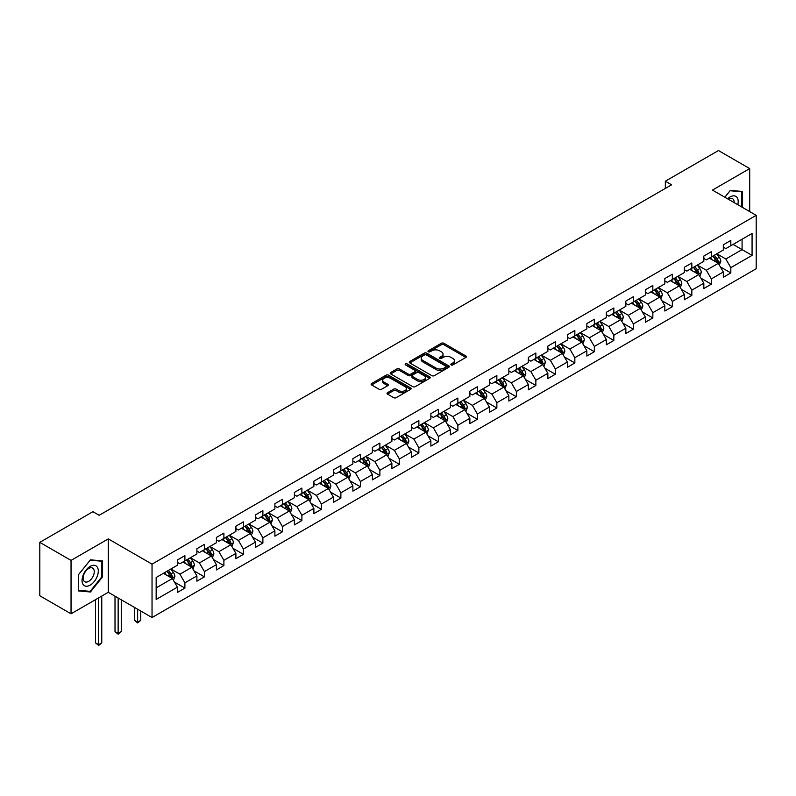 <?xml version="1.0" encoding="UTF-8"?>
<svg xmlns="http://www.w3.org/2000/svg" width="796" height="796" viewBox="0 0 796 796"><rect width="100%" height="100%" fill="white"/><g stroke="black" fill="none" stroke-linecap="round" stroke-linejoin="round"><path stroke-width="1.19" d="M451.153 364.946A1.214 0.697 0 0 0 452.874 364.946L465.909 357.414A1.731 1.005 0 0 0 466.416 356.707A1.731 1.005 0 0 0 465.909 356.001L443.82 343.255A1.731 1.005 0 0 0 441.372 343.255L428.338 350.777A1.214 0.697 0 0 0 427.979 351.275A1.214 0.697 0 0 0 428.338 351.772A1.214 0.697 0 0 0 430.049 351.772L431.74 350.797A5.552 3.204 0 0 1 439.591 350.797L441.432 351.862A5.552 3.204 0 0 1 443.054 354.12A5.552 3.204 0 0 1 441.432 356.389L439.74 357.364A1.214 0.697 0 0 0 439.392 357.862A1.214 0.697 0 0 0 439.74 358.359A1.214 0.697 0 0 0 441.462 358.359L443.143 357.384A5.552 3.204 0 0 1 451.004 357.384L452.844 358.449A5.552 3.204 0 0 1 454.466 360.707A5.552 3.204 0 0 1 452.844 362.976L451.153 363.951A1.214 0.697 0 0 0 450.795 364.449A1.214 0.697 0 0 0 451.153 364.946L451.153 363.951M387.513 392.687A1.731 1.005 0 0 0 387.005 393.393A1.731 1.005 0 0 0 387.513 394.11L393.712 397.682A1.731 1.005 0 0 0 396.159 397.682L410.637 389.324A1.731 1.005 0 0 0 411.144 388.617A1.731 1.005 0 0 0 410.637 387.911L388.557 375.155A1.731 1.005 0 0 0 386.1 375.155L371.623 383.513A1.731 1.005 0 0 0 371.115 384.229A1.731 1.005 0 0 0 371.623 384.936L379.105 389.254A1.731 1.005 0 0 0 381.563 389.254L387.761 385.682A1.731 1.005 0 0 0 388.269 384.965A1.731 1.005 0 0 0 387.761 384.259L384.05 382.12A4.637 2.677 0 0 1 382.687 380.219A4.637 2.677 0 0 1 385.553 377.752A4.637 2.677 0 0 1 390.607 378.329L405.144 386.727A4.637 2.677 0 0 1 406.507 388.617A4.637 2.677 0 0 1 403.642 391.095A4.637 2.677 0 0 1 398.587 390.508L396.159 389.115A1.731 1.005 0 0 0 393.712 389.115L387.513 392.687L387.513 394.11M108.286 538.892L71.043 560.394L39.8 542.355L39.8 595.756L71.043 613.796L108.286 592.294L152.036 617.547L152.036 564.145L108.286 538.892L108.286 592.294M749.703 211.587L749.703 168.583L712.46 190.085L756.2 215.338L152.036 564.145M749.703 168.583L718.46 150.544L665.337 181.209L665.337 188.423M39.8 542.355L92.913 511.689L99.172 515.301L671.585 184.811L665.337 181.209M431.86 375.652A1.731 1.005 0 0 0 434.317 375.652L448.795 367.294A1.731 1.005 0 0 0 449.302 366.588A1.731 1.005 0 0 0 448.795 365.881L426.706 353.135A1.731 1.005 0 0 0 424.258 353.135L409.781 361.493A1.731 1.005 0 0 0 409.273 362.2A1.731 1.005 0 0 0 409.781 362.906L431.86 375.652M406.03 365.205A1.214 0.697 0 0 1 407.263 365.374L407.263 363.931L429.711 376.896A1.731 1.005 0 0 1 430.218 377.603A1.731 1.005 0 0 1 429.711 378.309L415.243 386.667A1.731 1.005 0 0 1 412.786 386.667L390.707 373.921L390.707 372.508A1.731 1.005 0 0 0 390.199 373.215A1.731 1.005 0 0 0 390.707 373.921M390.707 372.508L396.896 368.926A1.731 1.005 0 0 1 399.353 368.926L408.308 374.1A1.731 1.005 0 0 0 410.756 374.1L414.875 371.722A1.731 1.005 0 0 0 415.383 371.016A1.731 1.005 0 0 0 414.875 370.309L405.542 364.926A1.214 0.697 0 0 1 405.194 364.429A1.214 0.697 0 0 1 405.94 363.782A1.214 0.697 0 0 1 407.263 363.931M152.036 617.547L756.2 268.74L756.2 215.338M174.473 582.085L184.901 588.105L184.901 582.841L196.901 575.916L196.901 581.18L204.403 576.851L204.403 571.588L216.403 564.653L216.403 569.926L223.895 565.598L223.895 560.324L235.895 553.399L235.895 558.663L243.397 554.334L243.397 549.071L255.397 542.146L255.397 547.409L262.889 543.081L262.889 537.817L274.889 530.882L274.889 536.156L282.391 531.827L282.391 526.554L294.391 519.629L294.391 524.892L301.893 520.564L301.893 515.301L313.883 508.375L313.883 513.639L321.385 509.311L321.385 504.047L333.385 497.112L333.385 502.385L340.887 498.057L340.887 492.784L352.877 485.858L352.877 491.122L360.379 486.794L360.379 481.53L372.379 474.605L372.379 479.869L379.881 475.54L379.881 470.277L391.881 463.342L391.881 468.615L399.373 464.287L399.373 459.013L411.373 452.088L411.373 457.362L418.875 453.024L418.875 447.76L430.875 440.835L430.875 446.098L438.367 441.77L438.367 436.506L450.367 429.571L450.367 434.845L457.869 430.517L457.869 425.243L469.869 418.318L469.869 423.591L477.361 419.253L477.361 413.99L489.361 407.064L489.361 412.328L496.863 408L496.863 402.736L508.863 395.801L508.863 401.075L516.355 396.746L516.355 391.473L528.355 384.548L528.355 389.821L535.857 385.483L535.857 380.219L547.857 373.294L547.857 378.558L555.349 374.229L555.349 368.966L567.349 362.041L567.349 367.304L574.851 362.976L574.851 357.702L586.851 350.777L586.851 356.051L594.343 351.713L594.343 346.449L606.343 339.524L606.343 344.787L613.845 340.459L613.845 335.196L625.845 328.27L625.845 333.534L633.337 329.206L633.337 323.932L645.337 317.007L645.337 322.28L652.839 317.952L652.839 312.679L664.839 305.754L664.839 311.017L672.341 306.689L672.341 301.425L684.331 294.5L684.331 299.764L691.833 295.435L691.833 290.162L703.833 283.237L703.833 288.51L711.335 284.182L711.335 278.908L723.325 271.983L723.325 277.247L730.827 272.919L730.827 267.655L752.071 255.387L752.071 233.447L742.081 239.218L742.081 249.616L752.071 255.387M184.901 588.105L177.409 592.433L177.409 587.169L156.155 599.438L156.155 577.498L177.409 565.23L177.409 559.966L184.901 555.638L184.901 560.901L196.901 553.976L196.901 548.713L204.403 544.374L204.403 549.648L216.403 542.723L216.403 537.449L223.895 533.121L223.895 538.394L235.895 531.459L235.895 526.196L243.397 521.868L243.397 527.131L255.397 520.206L255.397 514.942L262.889 510.604L262.889 515.878L274.889 508.952L274.889 503.679L282.391 499.351L282.391 504.624L294.391 497.689L294.391 492.425L301.893 488.097L301.893 493.361L313.883 486.436L313.883 481.172L321.385 476.844L321.385 482.107L333.385 475.182L333.385 469.909L340.887 465.58L340.887 470.854L352.877 463.919L352.877 458.655L360.379 454.327L360.379 459.59L372.379 452.665L372.379 447.402L379.881 443.074L379.881 448.337L391.881 441.412L391.881 436.138L399.373 431.81L399.373 437.084L411.373 430.148L411.373 424.885L418.875 420.557L418.875 425.82L430.875 418.895L430.875 413.631L438.367 409.303L438.367 414.567L450.367 407.642L450.367 402.368L457.869 398.04L457.869 403.313L469.869 396.378L469.869 391.115L477.361 386.786L477.361 392.05L489.361 385.125L489.361 379.861L496.863 375.533L496.863 380.796L508.863 373.871L508.863 368.598L516.355 364.269L516.355 369.543L528.355 362.618L528.355 357.344L535.857 353.016L535.857 358.28L547.857 351.354L547.857 346.091L555.349 341.763L555.349 347.026L567.349 340.101L567.349 334.827L574.851 330.499L574.851 335.773L586.851 328.848L586.851 323.574L594.343 319.246L594.343 324.509L606.343 317.584L606.343 312.321L613.845 307.992L613.845 313.256L625.845 306.331L625.845 301.057L633.337 296.729L633.337 302.002L645.337 295.077L645.337 289.804L652.839 285.475L652.839 290.739L664.839 283.814L664.839 278.55L672.341 274.222L672.341 279.486L684.331 272.56L684.331 267.297L691.833 262.959L691.833 268.232L703.833 261.307L703.833 256.033L711.335 251.705L711.335 256.969L723.325 250.044L723.325 244.78L730.827 240.452L730.827 245.715L752.071 233.447M182.901 562.056L191.906 567.25L179.906 574.185L170.911 568.981M177.409 562.344L179.906 563.787L184.901 560.901M179.906 574.185L184.901 582.841M191.906 567.25L196.901 575.916M202.403 550.802L211.398 555.996L199.398 562.921L190.403 557.727M196.901 551.091L199.398 552.533L204.403 549.648M199.398 562.921L204.403 571.588M211.398 555.996L216.403 564.653M221.895 539.549L230.9 544.743L218.9 551.668L209.905 546.474M216.403 539.837L218.9 541.28L223.895 538.394M218.9 551.668L223.895 560.324M230.9 544.743L235.895 553.399M241.397 528.285L250.392 533.479L238.402 540.414L229.397 535.211M235.895 528.574L238.402 530.017L243.397 527.131M238.402 540.414L243.397 549.071M250.392 533.479L255.397 542.146M260.889 517.032L269.894 522.226L257.894 529.151L248.899 523.957M255.397 517.32L257.894 518.763L262.889 515.878M257.894 529.151L262.889 537.817M269.894 522.226L274.889 530.882M280.391 505.778L289.386 510.972L277.396 517.898L268.391 512.704M274.889 506.067L277.396 507.51L282.391 504.624M277.396 517.898L282.391 526.554M289.386 510.972L294.391 519.629M299.893 494.515L308.888 499.709L296.888 506.644L287.893 501.44M294.391 494.804L296.888 496.246L301.893 493.361M296.888 506.644L301.893 515.301M308.888 499.709L313.883 508.375M319.385 483.262L328.38 488.455L316.39 495.381L307.385 490.187M313.883 483.55L316.39 484.993L321.385 482.107M316.39 495.381L321.385 504.047M328.38 488.455L333.385 497.112M338.887 472.008L347.882 477.202L335.882 484.127L326.887 478.933M333.385 472.297L335.882 473.739L340.887 470.854M335.882 484.127L340.887 492.784M347.882 477.202L352.877 485.858M358.379 460.745L367.384 465.939L355.384 472.874L346.379 467.68M352.877 461.033L355.384 462.476L360.379 459.59M355.384 472.874L360.379 481.53M367.384 465.939L372.379 474.605M377.881 449.491L386.876 454.685L374.876 461.61L365.881 456.416M372.379 449.78L374.876 451.223L379.881 448.337M374.876 461.61L379.881 470.277M386.876 454.685L391.881 463.342M397.373 438.238L406.378 443.432L394.378 450.357L385.373 445.163M391.881 438.526L394.378 439.969L399.373 437.084M394.378 450.357L399.373 459.013M406.378 443.432L411.373 452.088M416.875 426.974L425.87 432.178L413.87 439.103L404.875 433.91M411.373 427.263L413.87 428.706L418.875 425.82M413.87 439.103L418.875 447.76M425.87 432.178L430.875 440.835M436.367 415.721L445.372 420.915L433.372 427.84L424.368 422.646M430.875 416.01L433.372 417.452L438.367 414.567M433.372 427.84L438.367 436.506M445.372 420.915L450.367 429.571M455.869 404.467L464.864 409.661L452.864 416.587L443.87 411.393M450.367 404.756L452.864 406.199L457.869 403.313M452.864 416.587L457.869 425.243M464.864 409.661L469.869 418.318M475.361 393.204L484.366 398.408L472.366 405.333L463.362 400.139M469.869 393.493L472.366 394.935L477.361 392.05M472.366 405.333L477.361 413.99M484.366 398.408L489.361 407.064M494.863 381.951L503.858 387.145L491.858 394.07L482.864 388.876M489.361 382.239L491.858 383.682L496.863 380.796M491.858 394.07L496.863 402.736M503.858 387.145L508.863 395.801M514.355 370.697L523.36 375.891L511.36 382.816L502.356 377.622M508.863 370.986L511.36 372.428L516.355 369.543M511.36 382.816L516.355 391.473M523.36 375.891L528.355 384.548M533.857 359.434L542.852 364.638L530.852 371.563L521.858 366.369M528.355 359.722L530.852 361.165L535.857 358.28M530.852 371.563L535.857 380.219M542.852 364.638L547.857 373.294M553.349 348.18L562.354 353.374L550.354 360.299L541.36 355.106M547.857 348.469L550.354 349.912L555.349 347.026M550.354 360.299L555.349 368.966M562.354 353.374L567.349 362.041M572.851 336.927L581.846 342.121L569.846 349.046L560.852 343.852M567.349 337.215L569.846 338.658L574.851 335.773M569.846 349.046L574.851 357.702M581.846 342.121L586.851 350.777M592.343 325.663L601.348 330.867L589.348 337.793L580.354 332.599M586.851 325.952L589.348 327.405L594.343 324.509M589.348 337.793L594.343 346.449M601.348 330.867L606.343 339.524M611.845 314.41L620.84 319.604L608.85 326.529L599.846 321.335M606.343 314.699L608.85 316.141L613.845 313.256M608.85 326.529L613.845 335.196M620.84 319.604L625.845 328.27M631.337 303.157L640.342 308.35L628.342 315.276L619.348 310.082M625.845 303.445L628.342 304.888L633.337 302.002M628.342 315.276L633.337 323.932M640.342 308.35L645.337 317.007M650.839 291.893L659.834 297.097L647.845 304.022L638.84 298.828M645.337 292.192L647.845 293.634L652.839 290.739M647.845 304.022L652.839 312.679M659.834 297.097L664.839 305.754M670.341 280.64L679.336 285.834L667.337 292.769L658.342 287.565M664.839 280.928L667.337 282.371L672.341 279.486M667.337 292.769L672.341 301.425M679.336 285.834L684.331 294.5M689.833 269.386L698.828 274.58L686.839 281.505L677.834 276.311M684.331 269.675L686.839 271.118L691.833 268.232M686.839 281.505L691.833 290.162M698.828 274.58L703.833 283.237M709.336 258.133L718.33 263.327L706.331 270.252L697.336 265.058M703.833 258.421L706.331 259.864L711.335 256.969M706.331 270.252L711.335 278.908M718.33 263.327L723.325 271.983M733.076 244.422L742.081 249.616L725.833 258.999L716.828 253.795M723.325 247.158L725.833 248.601L730.827 245.715M725.833 258.999L730.827 267.655M71.043 560.394L71.043 613.796M156.155 587.886L172.404 578.513L163.409 573.319M172.404 578.513L177.409 587.169M720.39 266.899L730.827 272.919M700.898 278.152L711.335 284.182M681.396 289.406L691.833 295.435M661.904 300.669L672.341 306.689M642.402 311.923L652.839 317.952M622.91 323.176L633.337 329.206M603.408 334.439L613.845 340.459M583.916 345.693L594.343 351.713M564.414 356.946L574.851 362.976M544.922 368.21L555.349 374.229M525.42 379.463L535.857 385.483M505.918 390.717L516.355 396.746M486.426 401.98L496.863 408M466.924 413.233L477.361 419.253M447.432 424.487L457.869 430.517M427.93 435.75L438.367 441.77M408.438 447.004L418.875 453.024M388.936 458.257L399.373 464.287M369.444 469.511L379.881 475.54M349.941 480.774L360.379 486.794M330.449 492.027L340.887 498.057M310.947 503.281L321.385 509.311M291.455 514.544L301.893 520.564M271.953 525.798L282.391 531.827M252.461 537.051L262.889 543.081M232.959 548.315L243.397 554.334M213.467 559.568L223.895 565.598M193.965 570.822L204.403 576.851M742.389 207.368L742.389 191.458L730.33 190.383L724.828 197.229M78.356 590.921L90.416 591.995L102.475 576.991L102.475 560.911L90.416 559.827L78.356 574.831L78.356 590.921M101.858 576.632L102.475 576.991M89.142 591.259L90.416 591.995M451.64 365.115L452.844 364.419A5.552 3.204 0 0 0 454.466 362.15L454.466 360.707M443.054 354.12L443.054 355.563A5.552 3.204 0 0 1 441.432 357.832L440.228 358.528M465.879 357.434L443.82 344.698A1.731 1.005 0 0 0 441.372 344.698L428.815 351.941M448.765 367.314L426.706 354.578A1.731 1.005 0 0 0 424.258 354.578L409.801 362.916L409.781 361.493M445.72 367.085A1.214 0.697 0 0 0 446.078 366.588A1.214 0.697 0 0 0 445.72 366.09L426.338 354.907A1.214 0.697 0 0 0 424.626 354.907L422.845 355.931A5.552 3.204 0 0 0 421.223 358.2A5.552 3.204 0 0 0 422.845 360.459L436.099 368.11A5.552 3.204 0 0 0 443.949 368.11L445.72 367.085L445.72 368.528A1.214 0.697 0 0 0 446.078 368.031L446.078 366.588M421.223 358.2L421.223 359.643A5.552 3.204 0 0 0 422.845 361.901L422.845 360.459M445.72 368.528L443.949 369.553A5.552 3.204 0 0 1 436.099 369.553L422.845 361.901M390.727 373.931L396.896 370.369L396.896 368.926M415.383 371.016L415.383 372.458A1.731 1.005 0 0 1 414.875 373.165L410.756 375.543A1.731 1.005 0 0 1 408.308 375.543L399.353 370.369A1.731 1.005 0 0 0 396.896 370.369M407.263 365.374L429.691 378.329M417.601 379.463A4.637 2.677 0 0 0 422.656 380.04A4.637 2.677 0 0 0 425.522 377.573A4.637 2.677 0 0 0 424.159 375.672L419.044 372.717A1.731 1.005 0 0 0 416.587 372.717L412.477 375.085A1.731 1.005 0 0 0 411.97 375.802A1.731 1.005 0 0 0 412.477 376.508L417.601 379.463L417.601 380.906A4.637 2.677 0 0 0 422.656 381.483A4.637 2.677 0 0 0 425.522 379.015L425.522 377.573M411.97 375.802L411.97 377.244A1.731 1.005 0 0 0 412.477 377.951L412.477 376.508M417.601 380.906L412.477 377.951M406.507 388.617L406.507 390.06A4.637 2.677 0 0 1 403.642 392.537A4.637 2.677 0 0 1 398.587 391.95L396.159 390.557A1.731 1.005 0 0 0 393.712 390.557L387.533 394.12M382.687 380.219L382.687 381.662A4.637 2.677 0 0 0 384.05 383.563L384.05 382.12M387.732 385.692L384.05 383.563M410.637 387.911L410.637 389.324L388.557 376.608A1.731 1.005 0 0 0 386.1 376.608L371.652 384.946M719.315 265.038L720.808 261.287A4.686 2.706 -120 0 0 719.305 257.297L716.728 253.854M712.231 259.804L710.48 257.466M717.604 262.909L718.281 261.486A4.686 2.706 -120 0 0 716.937 258.67L714.36 255.227M713.186 255.904L716.042 259.725A2.388 1.373 60 0 1 716.48 260.451L718.281 261.486M712.858 256.093L715.435 259.536A4.686 2.706 60 0 1 716.778 262.352M740.986 191.339L741.763 191.786L741.763 207M724.848 197.239L730.081 190.742L741.763 191.786M737.812 204.721A11.492 6.637 120 0 0 735.822 196.373A11.492 6.637 120 0 0 727.594 198.821M734.151 202.612A7.861 4.537 120 0 0 732.529 198.652A7.861 4.537 120 0 0 728.3 199.229M90.167 585.15A11.492 6.637 120 0 0 98.296 571.08A11.492 6.637 120 0 0 90.167 566.384A11.492 6.637 120 0 0 82.048 580.453A11.492 6.637 120 0 0 90.167 585.15M88.684 581.339A7.861 4.537 120 0 0 93.828 574.404A7.861 4.537 120 0 0 92.625 568.105A7.861 4.537 120 0 0 88.684 568.493A7.861 4.537 120 0 0 83.55 575.418A7.861 4.537 120 0 0 84.754 581.727A7.861 4.537 120 0 0 88.684 581.339M78.486 574.722L90.167 560.185L101.858 561.23L101.858 576.811L90.167 591.348L78.486 590.304L78.456 574.712M101.082 560.782L101.858 561.23M699.823 276.292L701.306 272.54A4.686 2.706 -120 0 0 699.813 268.56L697.236 265.118M692.739 271.058L690.988 268.72M698.112 274.162L698.779 272.749A4.686 2.706 -120 0 0 697.435 269.924L694.858 266.481M693.684 267.157L696.55 270.978A2.388 1.373 60 0 1 696.978 271.705L698.779 272.749M693.356 267.347L695.943 270.789A4.686 2.706 60 0 1 697.276 273.615M680.321 287.545L681.814 283.804A4.686 2.706 -120 0 0 680.311 279.814L677.734 276.371M673.237 282.321L671.486 279.973M673.864 278.61L676.441 282.053A4.686 2.706 60 0 1 677.784 284.868L679.277 284.003A4.686 2.706 -120 0 0 677.943 281.187L675.356 277.744M674.192 278.421L677.048 282.242A2.388 1.373 60 0 1 677.486 282.968L679.277 284.003M660.829 298.808L662.312 295.057A4.686 2.706 -120 0 0 660.819 291.067L658.242 287.625M653.745 293.575L651.994 291.236M659.118 296.679L659.784 295.256A4.686 2.706 -120 0 0 658.441 292.44L655.864 288.998M654.69 289.674L657.556 293.495A2.388 1.373 60 0 1 657.984 294.221L659.784 295.256M654.362 289.863L656.939 293.306A4.686 2.706 60 0 1 658.282 296.122M641.327 310.062L642.82 306.311A4.686 2.706 -120 0 0 641.317 302.331L638.74 298.888M634.243 304.828L632.492 302.49M634.87 301.117L637.447 304.56A4.686 2.706 60 0 1 638.79 307.385L640.283 306.52A4.686 2.706 -120 0 0 638.949 303.694L636.362 300.251M635.188 300.928L638.054 304.749A2.388 1.373 60 0 1 638.492 305.475L640.283 306.52M621.835 321.315L623.318 317.574A4.686 2.706 -120 0 0 621.825 313.584L619.248 310.142M614.751 316.092L612.99 313.743M620.124 319.186L620.79 317.773A4.686 2.706 -120 0 0 619.447 314.957L616.87 311.515M615.696 312.191L618.562 316.012A2.388 1.373 60 0 1 618.99 316.728L620.79 317.773M615.368 312.38L617.945 315.823A4.686 2.706 60 0 1 619.288 318.639M602.333 332.579L603.816 328.828A4.686 2.706 -120 0 0 602.323 324.838L599.746 321.395M595.249 327.345L593.498 325.007M595.876 323.634L598.453 327.076A4.686 2.706 60 0 1 599.796 329.892L601.288 329.027A4.686 2.706 -120 0 0 599.955 326.211L597.368 322.768M596.194 323.445L599.06 327.265A2.388 1.373 60 0 1 599.497 327.992L601.288 329.027M582.841 343.832L584.324 340.081A4.686 2.706 -120 0 0 582.831 336.101L580.244 332.648M575.757 338.599L573.996 336.26M576.374 334.887L578.951 338.33A4.686 2.706 60 0 1 580.294 341.156L581.796 340.28A4.686 2.706 -120 0 0 580.453 337.464L577.876 334.022M576.702 334.698L579.568 338.519A2.388 1.373 60 0 1 579.995 339.245L581.796 340.28M563.339 355.086L564.822 351.344A4.686 2.706 -120 0 0 563.329 347.355L560.752 343.912M556.255 349.852L554.504 347.514M556.882 346.151L559.459 349.593A4.686 2.706 60 0 1 560.802 352.409L562.294 351.543A4.686 2.706 -120 0 0 560.961 348.728L558.374 345.285M557.2 345.962L560.066 349.782A2.388 1.373 60 0 1 560.503 350.499L562.294 351.543M543.847 366.339L545.33 362.598A4.686 2.706 -120 0 0 543.837 358.608L541.25 355.165M536.763 361.115L535.002 358.777M542.126 364.22L542.802 362.797A4.686 2.706 -120 0 0 541.459 359.981L538.882 356.538M537.708 357.215L540.564 361.036A2.388 1.373 60 0 1 541.001 361.762L542.802 362.797M537.38 357.404L539.957 360.847A4.686 2.706 60 0 1 541.3 363.663M524.345 377.603L525.828 373.851A4.686 2.706 -120 0 0 524.335 369.871L521.758 366.419M517.261 372.369L515.51 370.031M517.888 368.657L520.465 372.1A4.686 2.706 60 0 1 521.808 374.916L523.3 374.05A4.686 2.706 -120 0 0 521.967 371.235L519.38 367.792M518.206 368.468L521.072 372.289A2.388 1.373 60 0 1 521.509 373.016L523.3 374.05M504.843 388.856L506.336 385.115A4.686 2.706 -120 0 0 504.843 381.125L502.256 377.682M497.759 383.622L496.007 381.284M498.386 379.921L500.963 383.364A4.686 2.706 60 0 1 502.306 386.179L503.808 385.314A4.686 2.706 -120 0 0 502.465 382.498L499.888 379.055M498.714 379.732L501.57 383.553A2.388 1.373 60 0 1 502.007 384.269L503.808 385.314M485.351 400.109L486.834 396.368A4.686 2.706 -120 0 0 485.341 392.378L482.764 388.936M478.267 394.886L476.515 392.547M483.64 397.98L484.306 396.567A4.686 2.706 -120 0 0 482.963 393.751L480.386 390.309M479.212 390.985L482.077 394.806A2.388 1.373 60 0 1 482.505 395.532L484.306 396.567M478.884 391.174L481.471 394.617A4.686 2.706 60 0 1 482.804 397.433M465.849 411.373L467.342 407.622A4.686 2.706 -120 0 0 465.849 403.632L463.262 400.189M458.765 406.139L457.013 403.801M464.138 409.243L464.814 407.821A4.686 2.706 -120 0 0 463.471 405.005L460.894 401.562M459.72 402.239L462.575 406.06A2.388 1.373 60 0 1 463.013 406.786L464.814 407.821M459.392 402.428L461.969 405.87A4.686 2.706 60 0 1 463.312 408.686M446.357 422.626L447.84 418.885A4.686 2.706 -120 0 0 446.347 414.895L443.77 411.452M439.273 417.393L437.521 415.054M444.646 420.497L445.312 419.084A4.686 2.706 -120 0 0 443.969 416.268L441.392 412.825M440.218 413.502L443.083 417.323A2.388 1.373 60 0 1 443.511 418.039L445.312 419.084M439.889 413.691L442.476 417.134A4.686 2.706 60 0 1 443.81 419.95M426.855 433.88L428.348 430.139A4.686 2.706 -120 0 0 426.855 426.149L424.268 422.706M419.771 428.656L418.019 426.318M425.144 431.75L425.82 430.337A4.686 2.706 -120 0 0 424.477 427.522L421.9 424.079M420.726 424.756L423.581 428.576A2.388 1.373 60 0 1 424.019 429.303L425.82 430.337M420.397 424.945L422.975 428.387A4.686 2.706 60 0 1 424.318 431.203M407.363 445.143L408.845 441.392A4.686 2.706 -120 0 0 407.353 437.402L404.776 433.959M400.279 439.909L398.527 437.571M405.652 443.014L406.318 441.591A4.686 2.706 -120 0 0 404.975 438.775L402.398 435.332M401.224 436.009L404.089 439.83A2.388 1.373 60 0 1 404.517 440.556L406.318 441.591M400.895 436.198L403.482 439.641A4.686 2.706 60 0 1 404.816 442.457M387.861 456.397L389.353 452.655A4.686 2.706 -120 0 0 387.851 448.665L385.274 445.223M380.777 451.163L379.025 448.825M381.403 447.461L383.98 450.904A4.686 2.706 60 0 1 385.324 453.72L386.826 452.854A4.686 2.706 -120 0 0 385.483 450.038L382.906 446.586M381.732 447.272L384.587 451.093A2.388 1.373 60 0 1 385.025 451.81L386.826 452.854M368.369 467.65L369.851 463.909A4.686 2.706 -120 0 0 368.359 459.919L365.782 456.476M361.285 462.426L359.533 460.088M366.657 465.521L367.324 464.108A4.686 2.706 -120 0 0 365.981 461.292L363.404 457.849M362.23 458.526L365.095 462.347A2.388 1.373 60 0 1 365.523 463.073L367.324 464.108M361.901 458.715L364.488 462.158A4.686 2.706 60 0 1 365.822 464.973M348.867 478.913L350.359 475.162A4.686 2.706 -120 0 0 348.857 471.172L346.28 467.73M341.782 473.68L340.031 471.341M347.155 476.784L347.832 475.361A4.686 2.706 -120 0 0 346.489 472.545L343.912 469.103M342.738 469.779L345.593 473.6A2.388 1.373 60 0 1 346.031 474.326L347.832 475.361M342.409 469.968L344.986 473.411A4.686 2.706 60 0 1 346.33 476.227M329.375 490.167L330.857 486.426A4.686 2.706 -120 0 0 329.365 482.436L326.788 478.993M322.29 484.933L320.539 482.595M327.663 488.038L328.33 486.625A4.686 2.706 -120 0 0 326.987 483.809L324.41 480.356M323.236 481.043L326.101 484.854A2.388 1.373 60 0 1 326.529 485.58L328.33 486.625M322.907 481.222L325.494 484.674A4.686 2.706 60 0 1 326.828 487.49M309.873 501.42L311.365 497.679A4.686 2.706 -120 0 0 309.863 493.689L307.286 490.246M302.788 496.197L301.037 493.858M303.415 492.485L305.992 495.928A4.686 2.706 60 0 1 307.336 498.744L308.828 497.878A4.686 2.706 -120 0 0 307.495 495.062L304.908 491.62M303.744 492.296L306.599 496.117A2.388 1.373 60 0 1 307.037 496.843L308.828 497.878M290.381 512.684L291.863 508.933A4.686 2.706 -120 0 0 290.371 504.943L287.794 501.5M283.296 507.45L281.545 505.112M288.669 510.554L289.336 509.132A4.686 2.706 -120 0 0 287.993 506.316L285.416 502.873M284.242 503.55L287.107 507.37A2.388 1.373 60 0 1 287.535 508.097L289.336 509.132M283.913 503.739L286.49 507.181A4.686 2.706 60 0 1 287.834 509.997M270.879 523.937L272.371 520.196A4.686 2.706 -120 0 0 270.869 516.206L268.292 512.763M263.794 518.703L262.043 516.365M264.421 514.992L266.998 518.445A4.686 2.706 60 0 1 268.342 521.261L269.834 520.395A4.686 2.706 -120 0 0 268.501 517.569L265.914 514.126M264.74 514.803L267.605 518.624A2.388 1.373 60 0 1 268.043 519.35L269.834 520.395M251.387 535.191L252.869 531.449A4.686 2.706 -120 0 0 251.377 527.459L248.8 524.017M244.302 529.967L242.551 527.629M249.675 533.061L250.342 531.648A4.686 2.706 -120 0 0 248.999 528.833L246.422 525.39M245.248 526.066L248.113 529.887A2.388 1.373 60 0 1 248.541 530.614L250.342 531.648M244.919 526.255L247.496 529.698A4.686 2.706 60 0 1 248.84 532.514M231.885 546.454L233.377 542.703A4.686 2.706 -120 0 0 231.875 538.713L229.298 535.27M224.8 541.22L223.049 538.882M225.427 537.509L228.004 540.952A4.686 2.706 60 0 1 229.347 543.768L230.84 542.902A4.686 2.706 -120 0 0 229.507 540.086L226.92 536.643M225.746 537.32L228.611 541.141A2.388 1.373 60 0 1 229.049 541.867L230.84 542.902M212.393 557.707L213.875 553.966A4.686 2.706 -120 0 0 212.383 549.976L209.806 546.534M205.308 552.474L203.547 550.135M205.925 548.762L208.502 552.205A4.686 2.706 60 0 1 209.846 555.031L211.348 554.165A4.686 2.706 -120 0 0 210.005 551.339L207.428 547.897M206.254 548.573L209.119 552.394A2.388 1.373 60 0 1 209.547 553.12L211.348 554.165M137.638 609.238L137.638 622.154L140.763 620.353L140.763 611.039M140.763 620.353L137.638 622.95L134.514 620.353L134.514 607.428M134.514 620.353L137.638 622.154L137.638 622.95M192.891 568.961L194.373 565.22A4.686 2.706 -120 0 0 192.881 561.23L190.304 557.787M185.806 563.737L184.055 561.399M186.433 560.026L189.01 563.468A4.686 2.706 60 0 1 190.353 566.284L191.846 565.419A4.686 2.706 -120 0 0 190.513 562.603L187.926 559.16M186.752 559.837L189.617 563.658A2.388 1.373 60 0 1 190.055 564.384L191.846 565.419M118.136 597.975L118.136 633.407L121.261 631.606L121.261 599.786M121.261 631.606L118.136 634.203L115.012 631.606L115.012 596.174M115.012 631.606L118.136 633.407L118.136 634.203M173.399 580.224L174.881 576.473A4.686 2.706 -120 0 0 173.389 572.483L170.802 569.04M166.314 574.991L164.553 572.652M171.677 578.095L172.354 576.672A4.686 2.706 -120 0 0 171.011 573.856L168.434 570.414M167.26 571.09L170.115 574.911A2.388 1.373 60 0 1 170.553 575.637L172.354 576.672M166.931 571.279L169.508 574.722A4.686 2.706 60 0 1 170.851 577.538M98.644 597.866L98.644 644.67L101.769 642.86L101.769 596.055M101.769 642.86L98.644 645.457L95.52 642.86L95.52 599.667M95.52 642.86L98.644 644.67L98.644 645.457M452.844 364.419L452.844 362.976M439.74 358.359L439.74 357.364M441.432 357.832L441.432 356.389M428.338 351.772L428.338 350.777M441.372 344.698L441.372 343.255M443.82 344.698L443.82 343.255M465.909 357.414L465.909 356.001M424.258 354.578L424.258 353.135M426.706 354.578L426.706 353.135M448.795 367.294L448.795 365.881M436.099 369.553L436.099 368.11M443.949 369.553L443.949 368.11M399.353 370.369L399.353 368.926M408.308 375.543L408.308 374.1M410.756 375.543L410.756 374.1M414.875 373.165L414.875 371.722M429.711 378.309L429.711 376.896M393.712 390.557L393.712 389.115M396.159 390.557L396.159 389.115M398.587 391.95L398.587 390.508M387.761 385.682L387.761 384.259M371.623 384.936L371.623 383.513M386.1 376.608L386.1 375.155M388.557 376.608L388.557 375.155M717.873 263.058L720.778 261.377M716.937 258.67L719.305 257.297M713.604 260.59L715.435 259.536M698.371 274.312L701.276 272.64M697.435 269.924L699.813 268.56M694.102 271.854L695.943 270.789M678.869 285.575L681.784 283.893M677.943 281.187L680.311 279.814M674.61 283.107L676.441 282.053M659.377 296.828L662.282 295.147M658.441 292.44L660.819 291.067M655.108 294.361L656.939 293.306M639.875 308.082L642.78 306.41M638.949 303.694L641.317 302.331M635.616 305.624L637.447 304.56M620.383 319.335L623.288 317.664M619.447 314.957L621.825 313.584M616.114 316.878L617.945 315.823M600.88 330.599L603.786 328.917M599.955 326.211L602.323 324.838M596.622 328.131L598.453 327.076M581.388 341.852L584.294 340.181M580.453 337.464L582.831 336.101M577.12 339.394L578.951 338.33M561.886 353.106L564.792 351.434M560.961 348.728L563.329 347.355M557.628 350.648L559.459 349.593M542.394 364.369L545.3 362.687M541.459 359.981L543.837 358.608M538.126 361.901L539.957 360.847M522.892 375.622L525.798 373.941M521.967 371.235L524.335 369.871M518.634 373.165L520.465 372.1M503.4 386.876L506.306 385.204M502.465 382.498L504.843 381.125M499.132 384.418L500.963 383.364M483.898 398.139L486.804 396.458M482.963 393.751L485.341 392.378M479.64 395.672L481.471 394.617M464.406 409.393L467.312 407.711M463.471 405.005L465.849 403.632M460.138 406.935L461.969 405.87M444.904 420.646L447.81 418.975M443.969 416.268L446.347 414.895M440.646 418.189L442.476 417.134M425.412 431.91L428.318 430.228M424.477 427.522L426.855 426.149M421.144 429.442L422.975 428.387M405.91 443.163L408.816 441.481M404.975 438.775L407.353 437.402M401.652 440.705L403.482 439.641M386.418 454.416L389.324 452.745M385.483 450.038L387.851 448.665M382.15 451.959L383.98 450.904M366.916 465.68L369.822 463.998M365.981 461.292L368.359 459.919M362.648 463.212L364.488 462.158M347.424 476.933L350.33 475.252M346.489 472.545L348.857 471.172M343.156 474.476L344.986 473.411M327.922 488.187L330.828 486.515M326.987 483.809L329.365 482.436M323.654 485.729L325.494 484.674M308.42 499.45L311.335 497.769M307.495 495.062L309.863 493.689M304.162 496.983L305.992 495.928M288.928 510.704L291.834 509.022M287.993 506.316L290.371 504.943M284.66 508.236L286.49 507.181M269.426 521.957L272.332 520.285M268.501 517.569L270.869 516.206M265.168 519.499L266.998 518.445M249.934 533.221L252.839 531.539M248.999 528.833L251.377 527.459M245.666 530.753L247.496 529.698M230.432 544.474L233.337 542.792M229.507 540.086L231.875 538.713M226.173 542.006L228.004 540.952M210.94 555.727L213.845 554.056M210.005 551.339L212.383 549.976M206.671 553.27L208.502 552.205M191.438 566.991L194.343 565.309M190.513 562.603L192.881 561.23M187.179 564.523L189.01 563.468M171.946 578.244L174.851 576.563M171.011 573.856L173.389 572.483M167.677 575.777L169.508 574.722"/></g></svg>
